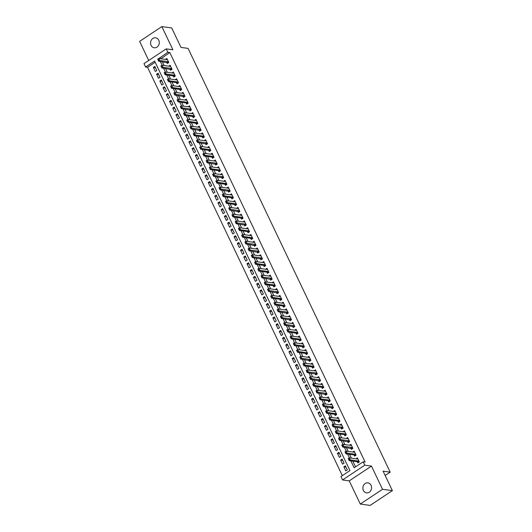 <?xml version="1.0" encoding="UTF-8"?>
<svg xmlns="http://www.w3.org/2000/svg" width="532" height="532" viewBox="0 0 532 532"><rect width="100%" height="100%" fill="white"/><g stroke="black" fill="none" stroke-linecap="round" stroke-linejoin="round"><path stroke-width="0.8" d="M151.081 45.34A5.041 4.349 -82.2 0 0 154.247 47.78A5.041 4.349 -82.2 0 0 158.483 45.533A5.041 4.349 -82.2 0 0 158.769 40.233A5.041 4.349 -82.2 0 0 155.61 37.792A5.041 4.349 -82.2 0 0 151.367 40.04A5.041 4.349 -82.2 0 0 151.081 45.34M363.376 490.424A5.041 4.349 -82.2 0 0 366.541 492.865A5.041 4.349 -82.2 0 0 370.777 490.617A5.041 4.349 -82.2 0 0 371.063 485.317A5.041 4.349 -82.2 0 0 367.905 482.876A5.041 4.349 -82.2 0 0 363.662 485.124A5.041 4.349 -82.2 0 0 363.376 490.424M155.171 62.237L147.557 67.291L145.588 67.025L143.972 63.641L166.203 48.871L167.819 52.256L158.928 58.493M385.161 475.482L390.195 472.137L188.069 48.379L180.98 47.408L171.696 27.943L161.841 26.6L139.617 41.37L148.727 60.475M390.195 472.137L383.1 471.172L392.383 490.63L370.159 505.4L360.304 504.057L382.535 489.287L371.476 466.099L364.772 465.187L342.548 479.95L340.932 476.572L349.943 470.581L154.599 61.034L145.588 67.025M371.476 466.099L349.245 480.868L360.304 504.057M349.245 480.868L342.548 479.95M147.557 67.291L342.329 475.641M392.383 490.63L382.535 489.287M166.749 62.33L167.321 63.521L168.824 62.523L166.882 58.467L165.492 59.391M169.981 69.1L170.546 70.291L172.049 69.293L170.114 65.23L168.717 66.161M173.206 75.863L173.778 77.06L175.281 76.063L173.339 72L171.949 72.931M176.438 82.633L177.003 83.83L178.506 82.832L176.571 78.769L175.174 79.7M179.663 89.403L180.235 90.6L181.738 89.602L179.803 85.539L178.406 86.47M182.895 96.172L183.467 97.369L184.963 96.372L183.028 92.309L181.631 93.24M186.12 102.942L186.692 104.139L188.195 103.142L186.26 99.078L184.863 100.009M189.352 109.712L189.924 110.909L191.42 109.911L189.485 105.848L188.089 106.779M192.577 116.481L193.149 117.678L194.652 116.681L192.717 112.618L191.321 113.549M195.809 123.251L196.381 124.448L197.884 123.451L195.942 119.387L194.546 120.312M199.035 130.021L199.606 131.218L201.109 130.22L199.174 126.157L197.778 127.082M202.266 136.791L202.838 137.988L204.341 136.99L202.399 132.927L201.003 133.851M205.498 143.56L206.064 144.757L207.566 143.76L205.631 139.697L204.235 140.621M208.724 150.33L209.295 151.527L210.798 150.529L208.857 146.466L207.467 147.391M211.955 157.1L212.521 158.297L214.024 157.299L212.088 153.236L210.692 154.16M215.181 163.869L215.753 165.066L217.256 164.069L215.314 160.006L213.924 160.93M218.413 170.639L218.978 171.836L220.481 170.832L218.546 166.775L217.149 167.7M221.638 177.409L222.21 178.599L223.713 177.602L221.778 173.545L220.381 174.469M224.87 184.178L225.442 185.369L226.938 184.371L225.003 180.315L223.606 181.239M228.095 190.948L228.667 192.138L230.17 191.141L228.235 187.084L226.838 188.009M231.327 197.718L231.899 198.908L233.395 197.911L231.46 193.847L230.063 194.779M234.552 204.481L235.124 205.678L236.627 204.68L234.692 200.617L233.295 201.548M237.784 211.251L238.356 212.448L239.859 211.45L237.917 207.387L236.521 208.318M241.009 218.02L241.581 219.217L243.084 218.22L241.149 214.157L239.752 215.088M244.241 224.79L244.813 225.987L246.316 224.989L244.374 220.926L242.978 221.857M247.473 231.56L248.038 232.757L249.541 231.759L247.606 227.696L246.21 228.627M250.698 238.329L251.27 239.526L252.773 238.529L250.831 234.466L249.442 235.397M253.93 245.099L254.495 246.296L255.998 245.299L254.063 241.235L252.667 242.166M257.156 251.869L257.727 253.066L259.23 252.068L257.288 248.005L255.899 248.929M260.387 258.638L260.953 259.835L262.456 258.838L260.52 254.775L259.124 255.699M263.613 265.408L264.185 266.605L265.687 265.608L263.746 261.545L262.356 262.469M266.845 272.178L267.41 273.375L268.913 272.377L266.978 268.314L265.581 269.239M270.07 278.948L270.642 280.145L272.145 279.147L270.209 275.084L268.813 276.008M273.302 285.717L273.874 286.914L275.37 285.917L273.435 281.854L272.038 282.778M276.527 292.487L277.099 293.684L278.602 292.686L276.667 288.623L275.27 289.548M279.759 299.257L280.331 300.454L281.827 299.45L279.892 295.393L278.495 296.317M282.984 306.026L283.556 307.217L285.059 306.219L283.124 302.163L281.727 303.087M286.216 312.796L286.788 313.986L288.291 312.989L286.349 308.932L284.953 309.857M289.441 319.566L290.013 320.756L291.516 319.759L289.581 315.702L288.184 316.626M292.673 326.335L293.245 327.526L294.748 326.528L292.806 322.472L291.41 323.396M295.905 333.105L296.47 334.296L297.973 333.298L296.038 329.235L294.642 330.166M299.13 339.868L299.702 341.065L301.205 340.068L299.263 336.005L297.873 336.936M302.362 346.638L302.927 347.835L304.43 346.837L302.495 342.774L301.099 343.705M305.587 353.408L306.159 354.605L307.662 353.607L305.72 349.544L304.331 350.475M308.819 360.177L309.385 361.374L310.887 360.377L308.952 356.314L307.556 357.245M312.045 366.947L312.617 368.144L314.119 367.147L312.184 363.083L310.788 364.014M315.277 373.717L315.848 374.914L317.345 373.916L315.41 369.853L314.013 370.784M318.502 380.486L319.074 381.683L320.577 380.686L318.641 376.623L317.245 377.554M321.734 387.256L322.306 388.453L323.802 387.456L321.867 383.392L320.47 384.317M324.959 394.026L325.531 395.223L327.034 394.225L325.099 390.162L323.702 391.087M328.191 400.796L328.763 401.993L330.266 400.995L328.324 396.932L326.927 397.856M331.416 407.565L331.988 408.762L333.491 407.765L331.556 403.702L330.159 404.626M334.648 414.335L335.22 415.532L336.723 414.534L334.781 410.471L333.384 411.396M337.88 421.105L338.445 422.302L339.948 421.304L338.013 417.241L336.616 418.165M341.105 427.874L341.677 429.071L343.18 428.074L341.238 424.011L339.848 424.935M344.337 434.644L344.902 435.841L346.405 434.837L344.47 430.78L343.074 431.705M347.562 441.414L348.134 442.604L349.637 441.607L347.695 437.55L346.305 438.474M350.794 448.183L351.359 449.374L352.862 448.376L350.927 444.32L349.531 445.244M354.019 454.953L354.591 456.143L356.094 455.146L354.159 451.089L352.763 452.014M345.986 467.123L343.865 466.837L345.807 470.9L347.31 469.902L345.368 465.839L343.865 466.837M342.754 460.36L340.64 460.067L342.575 464.13L344.078 463.133L342.143 459.069L340.64 460.067M339.529 453.59L337.408 453.297L339.35 457.36L340.852 456.363L338.911 452.3L337.408 453.297M336.297 446.82L334.182 446.528L336.118 450.591L337.62 449.593L335.685 445.53L334.182 446.528M333.065 440.05L330.951 439.758L332.892 443.821L334.389 442.824L332.453 438.76L330.951 439.758M329.84 433.281L327.725 432.988L329.66 437.051L331.163 436.054L329.228 431.991L327.725 432.988M326.608 426.511L324.493 426.218L326.435 430.282L327.931 429.284L325.996 425.221L324.493 426.218M323.383 419.741L321.268 419.449L323.203 423.512L324.706 422.514L322.771 418.451L321.268 419.449M320.151 412.972L318.036 412.679L319.971 416.742L321.474 415.745L319.539 411.682L318.036 412.679M316.926 406.202L314.811 405.909L316.746 409.973L318.249 408.975L316.307 404.912L314.811 405.909M313.694 399.432L311.579 399.146L313.514 403.203L315.017 402.205L313.082 398.142L311.579 399.146M310.469 392.663L308.354 392.377L310.289 396.433L311.792 395.436L309.85 391.372L308.354 392.377M307.237 385.893L305.122 385.607L307.057 389.663L308.56 388.666L306.625 384.609L305.122 385.607M304.011 379.123L301.89 378.837L303.832 382.894L305.335 381.896L303.393 377.84L301.89 378.837M300.78 372.353L298.665 372.067L300.6 376.124L302.103 375.127L300.168 371.07L298.665 372.067M297.554 365.584L295.433 365.298L297.375 369.361L298.878 368.357L296.936 364.3L295.433 365.298M294.322 358.814L292.208 358.528L294.143 362.591L295.646 361.594L293.711 357.531L292.208 358.528M291.09 352.044L288.976 351.758L290.918 355.822L292.414 354.824L290.479 350.761L288.976 351.758M287.865 345.275L285.75 344.989L287.686 349.052L289.189 348.054L287.253 343.991L285.75 344.989M284.633 338.505L282.519 338.219L284.46 342.282L285.957 341.285L284.022 337.222L282.519 338.219M281.408 331.735L279.293 331.449L281.228 335.512L282.731 334.515L280.796 330.452L279.293 331.449M278.176 324.972L276.061 324.68L277.997 328.743L279.5 327.745L277.564 323.682L276.061 324.68M274.951 318.203L272.836 317.91L274.771 321.973L276.274 320.976L274.332 316.912L272.836 317.91M271.719 311.433L269.604 311.14L271.539 315.203L273.042 314.206L271.107 310.143L269.604 311.14M268.494 304.663L266.379 304.37L268.314 308.434L269.817 307.436L267.875 303.373L266.379 304.37M265.262 297.893L263.147 297.601L265.082 301.664L266.585 300.666L264.65 296.603L263.147 297.601M262.037 291.124L259.915 290.831L261.857 294.894L263.36 293.897L261.418 289.834L259.915 290.831M258.805 284.354L256.69 284.061L258.625 288.125L260.128 287.127L258.193 283.064L256.69 284.061M255.579 277.584L253.458 277.292L255.4 281.355L256.903 280.357L254.961 276.294L253.458 277.292M252.348 270.815L250.233 270.522L252.168 274.585L253.671 273.588L251.736 269.525L250.233 270.522M249.116 264.045L247.001 263.759L248.943 267.815L250.446 266.818L248.504 262.755L247.001 263.759M245.89 257.275L243.776 256.989L245.711 261.046L247.214 260.048L245.279 255.992L243.776 256.989M242.659 250.506L240.544 250.22L242.486 254.276L243.982 253.279L242.047 249.222L240.544 250.22M239.433 243.736L237.319 243.45L239.254 247.506L240.757 246.509L238.821 242.452L237.319 243.45M236.201 236.966L234.087 236.68L236.028 240.743L237.525 239.739L235.59 235.683L234.087 236.68M232.976 230.196L230.861 229.91L232.797 233.974L234.299 232.976L232.364 228.913L230.861 229.91M229.744 223.427L227.63 223.141L229.565 227.204L231.068 226.206L229.132 222.143L227.63 223.141M226.519 216.657L224.404 216.371L226.339 220.434L227.842 219.437L225.9 215.374L224.404 216.371M223.287 209.887L221.172 209.601L223.108 213.665L224.61 212.667L222.675 208.604L221.172 209.601M220.062 203.118L217.947 202.832L219.882 206.895L221.385 205.897L219.443 201.834L217.947 202.832M216.83 196.355L214.715 196.062L216.65 200.125L218.153 199.128L216.218 195.064L214.715 196.062M213.605 189.585L211.483 189.292L213.425 193.355L214.928 192.358L212.986 188.295L211.483 189.292M210.373 182.815L208.258 182.523L210.193 186.586L211.696 185.588L209.761 181.525L208.258 182.523M207.148 176.045L205.026 175.753L206.968 179.816L208.471 178.819L206.529 174.755L205.026 175.753M203.916 169.276L201.801 168.983L203.736 173.046L205.239 172.049L203.304 167.986L201.801 168.983M200.684 162.506L198.569 162.213L200.511 166.277L202.007 165.279L200.072 161.216L198.569 162.213M197.458 155.736L195.344 155.444L197.279 159.507L198.782 158.509L196.847 154.446L195.344 155.444M194.227 148.967L192.112 148.674L194.054 152.737L195.55 151.74L193.615 147.677L192.112 148.674M191.001 142.197L188.887 141.904L190.822 145.968L192.325 144.97L190.39 140.907L188.887 141.904M187.769 135.427L185.655 135.141L187.59 139.198L189.093 138.2L187.158 134.137L185.655 135.141M184.544 128.658L182.429 128.372L184.365 132.428L185.868 131.431L183.926 127.374L182.429 128.372M181.312 121.888L179.198 121.602L181.133 125.658L182.636 124.661L180.7 120.604L179.198 121.602M178.087 115.118L175.972 114.832L177.907 118.889L179.41 117.891L177.469 113.835L175.972 114.832M174.855 108.348L172.74 108.062L174.676 112.119L176.178 111.121L174.243 107.065L172.74 108.062M171.63 101.579L169.509 101.293L171.45 105.356L172.953 104.352L171.011 100.295L169.509 101.293M168.398 94.809L166.283 94.523L168.218 98.586L169.721 97.589L167.786 93.526L166.283 94.523M165.173 88.039L163.051 87.753L164.993 91.817L166.496 90.819L164.554 86.756L163.051 87.753M161.941 81.27L159.826 80.984L161.761 85.047L163.264 84.049L161.329 79.986L159.826 80.984M158.709 74.5L156.594 74.214L158.536 78.277L160.032 77.28L158.097 73.216L156.594 74.214M156.807 70.51L154.872 66.447L153.369 67.444L155.304 71.507L156.807 70.51M350.834 460.845L354.146 467.788L363.157 461.803L365.132 462.069L169.788 52.522L160.897 58.766M162.307 61.719L164.122 65.536M165.538 68.488L167.354 72.299M168.764 75.258L170.579 79.069M171.996 82.028L173.811 85.838M175.221 88.797L177.043 92.608M178.453 95.567L180.268 99.378M181.678 102.337L183.5 106.147M184.91 109.107L186.725 112.917M188.135 115.876L189.957 119.687M191.367 122.646L193.183 126.456M194.592 129.416L196.414 133.226M197.824 136.185L199.64 139.996M201.049 142.955L202.872 146.766M204.281 149.725L206.097 153.535M207.513 156.494L209.329 160.305M210.738 163.264L212.554 167.075M213.97 170.027L215.786 173.844M217.196 176.797L219.018 180.614M220.428 183.567L222.243 187.384M223.653 190.336L225.475 194.153M226.885 197.106L228.7 200.916M230.11 203.876L231.932 207.686M233.342 210.645L235.157 214.456M236.567 217.415L238.389 221.226M239.799 224.185L241.614 227.995M243.024 230.955L244.846 234.765M246.256 237.724L248.072 241.535M249.481 244.494L251.303 248.304M252.713 251.264L254.529 255.074M255.945 258.033L257.761 261.844M259.17 264.803L260.993 268.613M262.402 271.573L264.218 275.383M265.628 278.342L267.45 282.153M268.86 285.112L270.675 288.923M272.085 291.882L273.907 295.692M275.317 298.645L277.132 302.462M278.542 305.415L280.364 309.232M281.774 312.184L283.589 316.001M284.999 318.954L286.821 322.771M288.231 325.724L290.046 329.541M291.456 332.493L293.278 336.304M294.688 339.263L296.504 343.074M297.92 346.033L299.735 349.843M301.145 352.802L302.961 356.613M304.377 359.572L306.193 363.383M307.602 366.342L309.425 370.152M310.834 373.112L312.65 376.922M314.06 379.881L315.882 383.692M317.291 386.651L319.107 390.461M320.517 393.421L322.339 397.231M323.749 400.19L325.564 404.001M326.974 406.96L328.796 410.771M330.206 413.73L332.021 417.54M333.431 420.499L335.253 424.31M336.663 427.269L338.478 431.08M339.895 434.032L341.71 437.849M343.12 440.802L344.936 444.619M346.352 447.572L348.167 451.389M349.577 454.341L351.399 458.158M352.809 461.111L355.549 466.857M357.251 461.723L357.823 462.913L359.319 461.916L357.384 457.853L355.988 458.784M166.203 48.871L172.9 49.782L161.841 26.6M169.788 52.522L167.819 52.256M363.157 461.803L364.772 465.187M160.338 61.453L162.154 65.263M163.563 68.222L165.386 72.033M166.795 74.992L168.611 78.803M170.021 81.762L171.843 85.572M173.252 88.531L175.068 92.342M176.478 95.301L178.3 99.112M179.71 102.071L181.525 105.881M182.935 108.834L184.757 112.651M186.167 115.604L187.982 119.421M189.399 122.373L191.214 126.19M192.624 129.143L194.439 132.96M195.856 135.913L197.671 139.723M199.081 142.682L200.903 146.493M202.313 149.452L204.128 153.263M205.538 156.222L207.36 160.032M208.77 162.992L210.586 166.802M211.995 169.761L213.817 173.572M215.227 176.531L217.043 180.341M218.453 183.301L220.275 187.111M221.684 190.07L223.5 193.881M224.91 196.84L226.732 200.65M228.142 203.61L229.957 207.42M231.367 210.379L233.189 214.19M234.599 217.149L236.414 220.96M237.831 223.919L239.646 227.729M241.056 230.689L242.878 234.499M244.288 237.452L246.103 241.269M247.513 244.221L249.335 248.038M250.745 250.991L252.56 254.808M253.97 257.761L255.792 261.578M257.202 264.53L259.018 268.341M260.427 271.3L262.249 275.111M263.659 278.07L265.475 281.88M266.884 284.839L268.707 288.65M270.116 291.609L271.932 295.42M273.342 298.379L275.164 302.189M276.574 305.149L278.389 308.959M279.805 311.918L281.621 315.729M283.031 318.688L284.846 322.498M286.263 325.458L288.078 329.268M289.488 332.227L291.31 336.038M292.72 338.997L294.535 342.808M295.945 345.767L297.767 349.577M299.177 352.536L300.992 356.347M302.402 359.306L304.224 363.117M305.634 366.069L307.449 369.886M308.859 372.839L310.681 376.656M312.091 379.609L313.907 383.426M315.316 386.378L317.139 390.195M318.548 393.148L320.364 396.965M321.78 399.918L323.596 403.728M325.005 406.687L326.821 410.498M328.237 413.457L330.053 417.268M331.463 420.227L333.285 424.037M334.695 426.997L336.51 430.807M337.92 433.766L339.742 437.577M341.152 440.536L342.967 444.346M344.377 447.306L346.199 451.116M347.609 454.075L349.424 457.886M160.777 58.513L158.802 58.241M155.484 67.737L153.369 67.444M358.781 462.275L357.863 461.803L358.927 461.091L350.275 459.901L349.192 460.619L348.221 458.591L349.305 457.872L357.956 459.049M349.065 459.621L348.586 458.604L348.886 459.741L350.275 459.901L349.305 457.872L348.586 458.604M357.863 461.803L349.192 460.619L348.886 459.741M355.549 455.505L354.631 455.033L355.702 454.321L347.044 453.131L345.96 453.849L344.995 451.821L346.073 451.103L354.724 452.28M345.84 452.852L345.354 451.834L345.66 452.971L347.044 453.131L346.073 451.103L345.354 451.834M354.631 455.033L345.96 453.849L345.66 452.971M352.463 447.545L343.812 446.361L342.734 447.079L341.763 445.051L342.847 444.333L351.499 445.51M342.608 446.082L342.123 445.065L342.428 446.202L343.812 446.361L342.847 444.333L342.123 445.065M352.324 448.735L342.734 447.079L342.428 446.202M349.238 440.775L340.586 439.592L339.502 440.31L338.538 438.282L339.615 437.563L348.267 438.74M339.383 439.312L338.897 438.302L339.203 439.432L340.586 439.592L339.615 437.563L338.897 438.302M349.092 441.966L339.502 440.31L339.203 439.432M345.867 435.196L344.949 434.724L346.013 434.019L337.355 432.822L336.277 433.54L335.306 431.512L336.39 430.794L345.042 431.971M336.151 432.543L335.665 431.532L335.971 432.662L337.355 432.822L336.39 430.794L335.665 431.532M344.949 434.724L336.277 433.54L335.971 432.662M342.781 427.236L334.129 426.052L333.045 426.77L332.081 424.742L333.158 424.024L341.81 425.208M332.926 425.773L332.44 424.762L332.746 425.893L334.129 426.052L333.158 424.024L332.44 424.762M342.635 428.433L333.045 426.77L332.746 425.893M339.409 421.663L338.485 421.184L339.556 420.479L330.897 419.283L329.82 420.001L328.849 417.972L329.933 417.254L338.585 418.438M329.694 419.003L329.208 417.992L329.514 419.123L330.897 419.283L329.933 417.254L329.208 417.992M338.485 421.184L329.82 420.001L329.514 419.123M336.177 414.894L335.26 414.415L336.33 413.71L327.672 412.513L326.588 413.231L325.624 411.203L326.701 410.485L335.353 411.668M326.468 412.233L325.983 411.223L326.282 412.353L327.672 412.513L326.701 410.485L325.983 411.223M335.26 414.415L326.588 413.231L326.282 412.353M333.092 406.927L324.44 405.743L323.363 406.461L322.392 404.433L323.476 403.715L332.128 404.899M323.237 405.464L322.751 404.453L323.057 405.584L324.44 405.743L323.476 403.715L322.751 404.453M332.952 408.124L323.363 406.461L323.057 405.584M329.72 401.354L328.803 400.882L329.867 400.17L321.215 398.973L320.131 399.692L319.16 397.663L320.244 396.945L328.896 398.129M320.011 398.701L319.526 397.683L319.825 398.82L321.215 398.973L320.244 396.945L319.526 397.683M328.803 400.882L320.131 399.692L319.825 398.82M326.635 393.387L317.983 392.204L316.906 392.922L315.935 390.894L317.019 390.175L325.664 391.359M316.779 391.931L316.294 390.914L316.6 392.051L317.983 392.204L317.019 390.175L316.294 390.914M326.495 394.584L316.906 392.922L316.6 392.051M323.263 387.815L322.345 387.343L323.409 386.631L314.758 385.434L313.674 386.159L312.703 384.124L313.787 383.406L322.439 384.589M313.548 385.161L313.069 384.144L313.368 385.281L314.758 385.434L313.787 383.406L313.069 384.144M322.345 387.343L313.674 386.159L313.368 385.281M320.178 379.848L311.526 378.671L310.449 379.389L309.478 377.354L310.555 376.636L319.207 377.82M310.322 378.392L309.837 377.374L310.143 378.511L311.526 378.671L310.555 376.636L309.837 377.374M320.038 381.045L310.449 379.389L310.143 378.511M316.946 373.078L308.301 371.901L307.217 372.619L306.246 370.585L307.33 369.866L315.981 371.05M307.09 371.622L306.612 370.604L306.911 371.742L308.301 371.901L307.33 369.866L306.612 370.604M316.806 374.275L307.217 372.619L306.911 371.742M313.581 367.506L312.656 367.033L313.727 366.322L305.069 365.132L303.985 365.85L303.021 363.815L304.098 363.097L312.75 364.28M303.865 364.852L303.38 363.835L303.686 364.972L305.069 365.132L304.098 363.097L303.38 363.835M312.656 367.033L303.985 365.85L303.686 364.972M310.488 359.539L301.844 358.362L300.76 359.08L299.789 357.045L300.873 356.327L309.524 357.511M300.633 358.083L300.148 357.065L300.454 358.202L301.844 358.362L300.873 356.327L300.148 357.065M310.349 360.736L300.76 359.08L300.454 358.202M307.117 353.966L306.199 353.494L307.27 352.783L298.612 351.592L297.528 352.31L296.563 350.275L297.641 349.557L306.292 350.741M297.408 351.313L296.923 350.295L297.228 351.433L298.612 351.592L297.641 349.557L296.923 350.295M306.199 353.494L297.528 352.31L297.228 351.433M303.892 347.197L302.974 346.724L304.038 346.013L295.38 344.822L294.302 345.541L293.332 343.506L294.415 342.788L303.067 343.971M294.176 344.543L293.691 343.526L293.997 344.663L295.38 344.822L294.415 342.788L293.691 343.526M302.974 346.724L294.302 345.541L293.997 344.663M300.66 340.427L299.742 339.955L300.813 339.243L292.154 338.053L291.07 338.771L290.106 336.743L291.184 336.018L299.835 337.202M290.951 337.773L290.465 336.756L290.771 337.893L292.154 338.053L291.184 336.018L290.465 336.756M299.742 339.955L291.07 338.771L290.771 337.893M297.435 333.657L296.517 333.185L297.581 332.473L288.923 331.283L287.845 332.001L286.874 329.973L287.958 329.255L296.61 330.432M287.719 331.004L287.233 329.986L287.539 331.123L288.923 331.283L287.958 329.255L287.233 329.986M296.517 333.185L287.845 332.001L287.539 331.123M294.349 325.697L285.697 324.513L284.613 325.232L283.649 323.203L284.726 322.485L293.378 323.662M284.494 324.234L284.008 323.217L284.314 324.354L285.697 324.513L284.726 322.485L284.008 323.217M294.203 326.887L284.613 325.232L284.314 324.354M291.117 318.927L282.465 317.744L281.388 318.462L280.417 316.434L281.501 315.715L290.153 316.892M281.262 317.464L280.776 316.447L281.082 317.584L282.465 317.744L281.501 315.715L280.776 316.447M290.977 320.118L281.388 318.462L281.082 317.584M287.892 312.158L279.24 310.974L278.156 311.692L277.185 309.664L278.269 308.946L286.921 310.123M278.037 310.695L277.551 309.684L277.85 310.814L279.24 310.974L278.269 308.946L277.551 309.684M287.745 313.348L278.156 311.692L277.85 310.814M284.52 306.578L283.596 306.106L284.667 305.401L276.008 304.204L274.931 304.922L273.96 302.894L275.044 302.176L283.689 303.353M274.805 303.925L274.319 302.914L274.625 304.045L276.008 304.204L275.044 302.176L274.319 302.914M283.596 306.106L274.931 304.922L274.625 304.045M281.288 299.815L280.371 299.336L281.435 298.632L272.783 297.435L271.699 298.153L270.728 296.125L271.812 295.406L280.464 296.59M271.573 297.155L271.094 296.144L271.393 297.275L272.783 297.435L271.812 295.406L271.094 296.144M280.371 299.336L271.699 298.153L271.393 297.275M278.203 291.849L269.551 290.665L268.474 291.383L267.503 289.355L268.58 288.637L277.232 289.82M268.347 290.386L267.862 289.375L268.168 290.505L269.551 290.665L268.58 288.637L267.862 289.375M278.063 293.046L268.474 291.383L268.168 290.505M274.831 286.276L273.913 285.797L274.978 285.092L266.326 283.895L265.242 284.613L264.271 282.585L265.355 281.867L274.007 283.051M265.116 283.616L264.637 282.605L264.936 283.736L266.326 283.895L265.355 281.867L264.637 282.605M273.913 285.797L265.242 284.613L264.936 283.736M271.746 278.309L263.094 277.125L262.01 277.844L261.046 275.815L262.123 275.097L270.775 276.281M261.89 276.846L261.405 275.835L261.711 276.966L263.094 277.125L262.123 275.097L261.405 275.835M271.606 279.506L262.01 277.844L261.711 276.966M268.374 272.736L267.456 272.264L268.52 271.553L259.869 270.356L258.785 271.074L257.814 269.046L258.898 268.327L267.549 269.511M258.658 270.083L258.173 269.066L258.479 270.203L259.869 270.356L258.898 268.327L258.173 269.066M267.456 272.264L258.785 271.074L258.479 270.203M265.142 265.967L264.224 265.495L265.295 264.783L256.637 263.586L255.553 264.304L254.589 262.276L255.666 261.558L264.318 262.742M255.433 263.313L254.948 262.296L255.254 263.433L256.637 263.586L255.666 261.558L254.948 262.296M264.224 265.495L255.553 264.304L255.254 263.433M262.057 258L253.405 256.816L252.328 257.541L251.357 255.506L252.441 254.788L261.092 255.972M252.201 256.544L251.716 255.526L252.022 256.663L253.405 256.816L252.441 254.788L251.716 255.526M261.917 259.197L252.328 257.541L252.022 256.663M258.831 251.23L250.18 250.053L249.096 250.772L248.131 248.737L249.209 248.018L257.86 249.202M248.976 249.774L248.491 248.757L248.796 249.894L250.18 250.053L249.209 248.018L248.491 248.757M258.685 252.427L249.096 250.772L248.796 249.894M255.599 244.461L246.948 243.284L245.87 244.002L244.9 241.967L245.983 241.249L254.635 242.432M245.744 243.004L245.259 241.987L245.565 243.124L246.948 243.284L245.983 241.249L245.259 241.987M255.46 245.658L245.87 244.002L245.565 243.124M252.228 238.888L251.31 238.416L252.381 237.704L243.723 236.514L242.639 237.232L241.674 235.197L242.752 234.479L251.403 235.663M242.519 236.235L242.033 235.217L242.339 236.354L243.723 236.514L242.752 234.479L242.033 235.217M251.31 238.416L242.639 237.232L242.339 236.354M249.003 232.118L248.078 231.646L249.149 230.935L240.491 229.744L239.413 230.462L238.442 228.428L239.526 227.709L248.178 228.893M239.287 229.465L238.802 228.447L239.107 229.585L240.491 229.744L239.526 227.709L238.802 228.447M248.078 231.646L239.413 230.462L239.107 229.585M245.917 224.152L237.265 222.975L236.181 223.693L235.217 221.658L236.294 220.94L244.946 222.123M236.062 222.695L235.576 221.678L235.876 222.815L237.265 222.975L236.294 220.94L235.576 221.678M245.771 225.349L236.181 223.693L235.876 222.815M242.545 218.579L241.621 218.107L242.692 217.395L234.033 216.205L232.956 216.923L231.985 214.888L233.069 214.17L241.714 215.354M232.83 215.925L232.344 214.908L232.65 216.045L234.033 216.205L233.069 214.17L232.344 214.908M241.621 218.107L232.956 216.923L232.65 216.045M239.46 210.619L230.808 209.435L229.724 210.153L228.753 208.118L229.837 207.4L238.489 208.584M229.598 209.156L229.119 208.138L229.418 209.275L230.808 209.435L229.837 207.4L229.119 208.138M239.314 211.809L229.724 210.153L229.418 209.275M236.088 205.039L235.164 204.567L236.235 203.856L227.576 202.665L226.499 203.384L225.528 201.355L226.612 200.637L235.257 201.814M226.373 202.386L225.887 201.369L226.193 202.506L227.576 202.665L226.612 200.637L225.887 201.369M235.164 204.567L226.499 203.384L226.193 202.506M232.856 198.27L231.939 197.798L233.003 197.086L224.351 195.896L223.267 196.614L222.296 194.586L223.38 193.867L232.032 195.045M223.141 195.616L222.662 194.599L222.961 195.736L224.351 195.896L223.38 193.867L222.662 194.599M231.939 197.798L223.267 196.614L222.961 195.736M229.771 190.31L221.119 189.126L220.035 189.844L219.071 187.816L220.148 187.098L228.8 188.275M219.916 188.847L219.43 187.829L219.736 188.966L221.119 189.126L220.148 187.098L219.43 187.829M229.631 191.5L220.035 189.844L219.736 188.966M226.399 184.73L225.482 184.258L226.546 183.553L217.894 182.356L216.81 183.075L215.839 181.046L216.923 180.328L225.575 181.505M216.684 182.077L216.205 181.066L216.504 182.197L217.894 182.356L216.923 180.328L216.205 181.066M225.482 184.258L216.81 183.075L216.504 182.197M223.314 176.77L214.662 175.587L213.578 176.305L212.614 174.277L213.691 173.558L222.343 174.735M213.458 175.307L212.973 174.297L213.279 175.427L214.662 175.587L213.691 173.558L212.973 174.297M223.174 177.961L213.578 176.305L213.279 175.427M219.942 171.198L219.024 170.719L220.088 170.014L211.43 168.817L210.353 169.535L209.382 167.507L210.466 166.789L219.118 167.966M210.226 168.538L209.741 167.527L210.047 168.657L211.43 168.817L210.466 166.789L209.741 167.527M219.024 170.719L210.353 169.535L210.047 168.657M216.857 163.231L208.205 162.047L207.121 162.765L206.157 160.737L207.234 160.019L215.886 161.203M207.001 161.768L206.516 160.757L206.822 161.888L208.205 162.047L207.234 160.019L206.516 160.757M216.71 164.428L207.121 162.765L206.822 161.888M213.485 157.658L212.567 157.179L213.631 156.475L204.973 155.278L203.896 155.996L202.925 153.967L204.009 153.249L212.66 154.433M203.769 154.998L203.284 153.987L203.59 155.118L204.973 155.278L204.009 153.249L203.284 153.987M212.567 157.179L203.896 155.996L203.59 155.118M210.253 150.889L209.335 150.41L210.406 149.705L201.748 148.508L200.664 149.226L199.7 147.198L200.777 146.48L209.428 147.663M200.544 148.229L200.059 147.218L200.365 148.348L201.748 148.508L200.777 146.48L200.059 147.218M209.335 150.41L200.664 149.226L200.365 148.348M207.167 142.922L198.516 141.738L197.439 142.456L196.468 140.428L197.552 139.71L206.203 140.894M197.312 141.465L196.827 140.448L197.133 141.585L198.516 141.738L197.552 139.71L196.827 140.448M207.028 144.119L197.439 142.456L197.133 141.585M203.796 137.349L202.878 136.877L203.949 136.165L195.291 134.968L194.207 135.687L193.242 133.658L194.32 132.94L202.971 134.124M194.087 134.696L193.601 133.678L193.901 134.815L195.291 134.968L194.32 132.94L193.601 133.678M202.878 136.877L194.207 135.687L193.901 134.815M200.71 129.382L192.059 128.199L190.981 128.924L190.01 126.889L191.094 126.17L199.746 127.354M190.855 127.926L190.37 126.909L190.675 128.046L192.059 128.199L191.094 126.17L190.37 126.909M200.571 130.579L190.981 128.924L190.675 128.046M197.339 123.81L196.421 123.338L197.485 122.626L188.833 121.436L187.749 122.154L186.779 120.119L187.863 119.401L196.514 120.584M187.63 121.156L187.144 120.139L187.444 121.276L188.833 121.436L187.863 119.401L187.144 120.139M196.421 123.338L187.749 122.154L187.444 121.276M194.113 117.04L193.189 116.568L194.26 115.856L185.602 114.666L184.524 115.384L183.553 113.349L184.637 112.631L193.282 113.815M184.398 114.387L183.912 113.369L184.218 114.506L185.602 114.666L184.637 112.631L183.912 113.369M193.189 116.568L184.524 115.384L184.218 114.506M191.028 109.073L182.376 107.896L181.292 108.614L180.321 106.58L181.405 105.861L190.057 107.045M181.166 107.617L180.687 106.6L180.986 107.737L182.376 107.896L181.405 105.861L180.687 106.6M190.882 110.27L181.292 108.614L180.986 107.737M187.656 103.501L186.732 103.028L187.803 102.317L179.144 101.127L178.067 101.845L177.096 99.81L178.173 99.092L186.825 100.275M177.941 100.847L177.455 99.83L177.761 100.967L179.144 101.127L178.173 99.092L177.455 99.83M186.732 103.028L178.067 101.845L177.761 100.967M184.564 95.534L175.919 94.357L174.835 95.075L173.864 93.04L174.948 92.322L183.6 93.506M174.709 94.078L174.23 93.06L174.529 94.197L175.919 94.357L174.948 92.322L174.23 93.06M184.424 96.731L174.835 95.075L174.529 94.197M181.199 89.961L180.275 89.489L181.346 88.778L172.687 87.587L171.603 88.305L170.639 86.27L171.716 85.552L180.368 86.736M171.484 87.308L170.998 86.29L171.304 87.428L172.687 87.587L171.716 85.552L170.998 86.29M180.275 89.489L171.603 88.305L171.304 87.428M177.967 83.192L177.05 82.719L178.114 82.008L169.462 80.817L168.378 81.536L167.407 79.501L168.491 78.783L177.143 79.966M168.252 80.538L167.766 79.521L168.072 80.658L169.462 80.817L168.491 78.783L167.766 79.521M177.05 82.719L168.378 81.536L168.072 80.658M174.735 76.422L173.818 75.95L174.888 75.238L166.23 74.048L165.146 74.766L164.182 72.738L165.259 72.013L173.911 73.197M165.026 73.768L164.541 72.751L164.847 73.888L166.23 74.048L165.259 72.013L164.541 72.751M173.818 75.95L165.146 74.766L164.847 73.888M171.65 68.462L162.998 67.278L161.921 67.996L160.95 65.968L162.034 65.25L170.686 66.427M161.795 66.999L161.309 65.981L161.615 67.118L162.998 67.278L162.034 65.25L161.309 65.981M171.51 69.652L161.921 67.996L161.615 67.118M168.425 61.692L159.773 60.508L158.689 61.227L157.725 59.198L158.802 58.48L167.454 59.657M158.569 60.229L158.084 59.212L158.39 60.349L159.773 60.508L158.802 58.48L158.084 59.212M168.278 62.882L158.689 61.227L158.39 60.349M358.98 461.197L357.996 461.849M355.748 454.428L354.764 455.079M352.47 447.552L351.406 448.263M352.523 447.658L351.539 448.31M349.245 440.789L348.174 441.493M349.291 440.888L348.307 441.54M346.066 434.119L345.082 434.777M342.788 427.249L341.717 427.954M342.834 427.349L341.85 428.007M339.609 420.579L338.625 421.238M336.377 413.81L335.393 414.468M333.099 406.94L332.028 407.645M333.145 407.047L332.168 407.698M329.92 400.277L328.936 400.928M326.641 393.401L325.571 394.112M326.688 393.507L325.71 394.159M323.463 386.737L322.478 387.389M320.184 379.861L319.114 380.573M320.231 379.968L319.253 380.619M316.952 373.092L315.888 373.803M317.005 373.198L316.021 373.85M313.774 366.428L312.789 367.08M310.495 359.552L309.431 360.264M310.548 359.659L309.564 360.31M307.316 352.889L306.332 353.541M304.091 346.119L303.107 346.771M300.859 339.35L299.875 340.001M297.634 332.58L296.65 333.232M294.356 325.704L293.285 326.415M294.402 325.81L293.418 326.462M291.124 318.934L290.053 319.646M291.177 319.04L290.193 319.692M287.892 312.171L286.828 312.876M287.945 312.271L286.961 312.922M284.713 305.501L283.736 306.159M281.488 298.731L280.504 299.39M278.209 291.862L277.139 292.567M278.256 291.962L277.278 292.62M275.031 285.192L274.047 285.85M271.752 278.322L270.682 279.027M271.799 278.429L270.815 279.081M268.574 271.659L267.589 272.311M265.342 264.889L264.357 265.541M262.063 258.013L260.999 258.725M262.116 258.12L261.132 258.771M258.838 251.244L257.767 251.955M258.885 251.35L257.9 252.002M255.606 244.474L254.542 245.186M255.659 244.58L254.675 245.232M252.427 237.811L251.443 238.462M249.202 231.041L248.218 231.693M245.924 224.165L244.853 224.876M245.97 224.271L244.986 224.923M242.738 217.502L241.761 218.153M239.46 210.625L238.396 211.337M239.513 210.732L238.529 211.384M236.281 203.962L235.304 204.614M233.056 197.192L232.072 197.844M229.777 190.316L228.707 191.028M229.824 190.423L228.84 191.074M226.599 183.653L225.615 184.305M223.32 176.784L222.25 177.488M223.367 176.883L222.383 177.535M220.142 170.114L219.157 170.772M216.863 163.244L215.793 163.949M216.91 163.344L215.925 164.002M213.684 156.574L212.7 157.233M210.453 149.805L209.468 150.463M207.174 142.935L206.11 143.647M207.227 143.042L206.243 143.693M203.995 136.272L203.011 136.924M200.717 129.396L199.646 130.107M200.763 129.502L199.786 130.154M197.538 122.732L196.554 123.384M194.306 115.963L193.329 116.614M191.028 109.087L189.964 109.798M191.081 109.193L190.097 109.845M187.849 102.423L186.872 103.075M184.571 95.547L183.507 96.259M184.624 95.654L183.64 96.305M181.392 88.884L180.408 89.536M178.167 82.114L177.183 82.766M174.935 75.344L173.951 75.996M171.656 68.468L170.592 69.18M171.71 68.575L170.725 69.227M168.431 61.699L167.361 62.41M168.478 61.805L167.494 62.457"/></g></svg>
